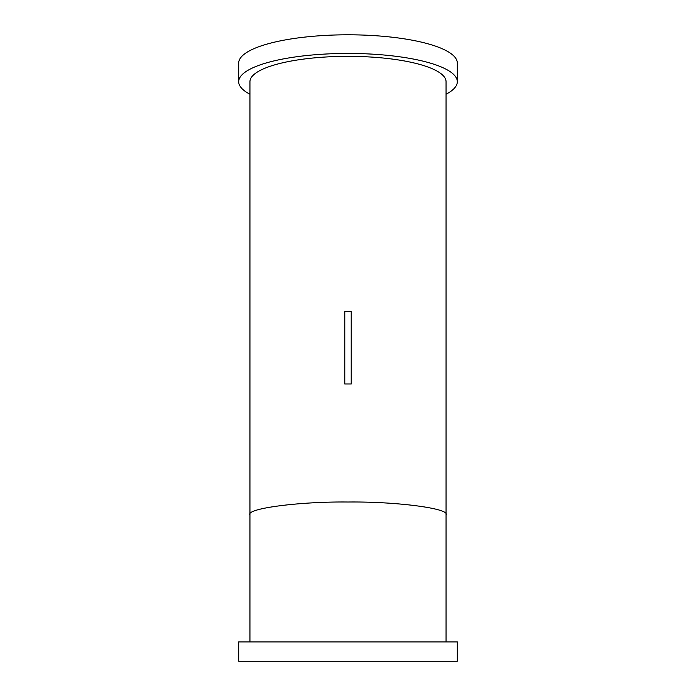 <?xml version="1.0" encoding="UTF-8"?>
<svg xmlns="http://www.w3.org/2000/svg" width="696" height="696" viewBox="0 0 696 696"><rect width="100%" height="100%" fill="white"/><g stroke="black" fill="none" stroke-linecap="round" stroke-linejoin="round"><path stroke-width="1.04" d="M249.942 514.927L249.942 81.728A98.058 25.378 0 0 1 348 56.341A98.058 25.378 0 0 1 446.058 81.728L446.058 514.927C450.442 508.541 396.52 501.442 348 502.016C299.48 501.442 245.558 508.541 249.942 514.927L249.942 641.912M351.219 383.992L344.781 383.992L344.781 311.286L351.219 311.286L351.219 383.992M238.685 81.728A109.316 28.292 0 0 1 348 53.435A109.316 28.292 0 0 1 457.315 81.728L457.315 63.092A109.316 28.292 0 0 0 348 34.8A109.316 28.292 0 0 0 238.685 63.092L238.685 81.728A109.316 28.292 0 0 0 249.942 94.23M457.315 641.912L457.315 661.2L238.685 661.2L238.685 641.912L457.315 641.912M446.058 514.927L446.058 641.912M457.315 81.728A109.316 28.292 0 0 1 446.058 94.23"/></g></svg>
